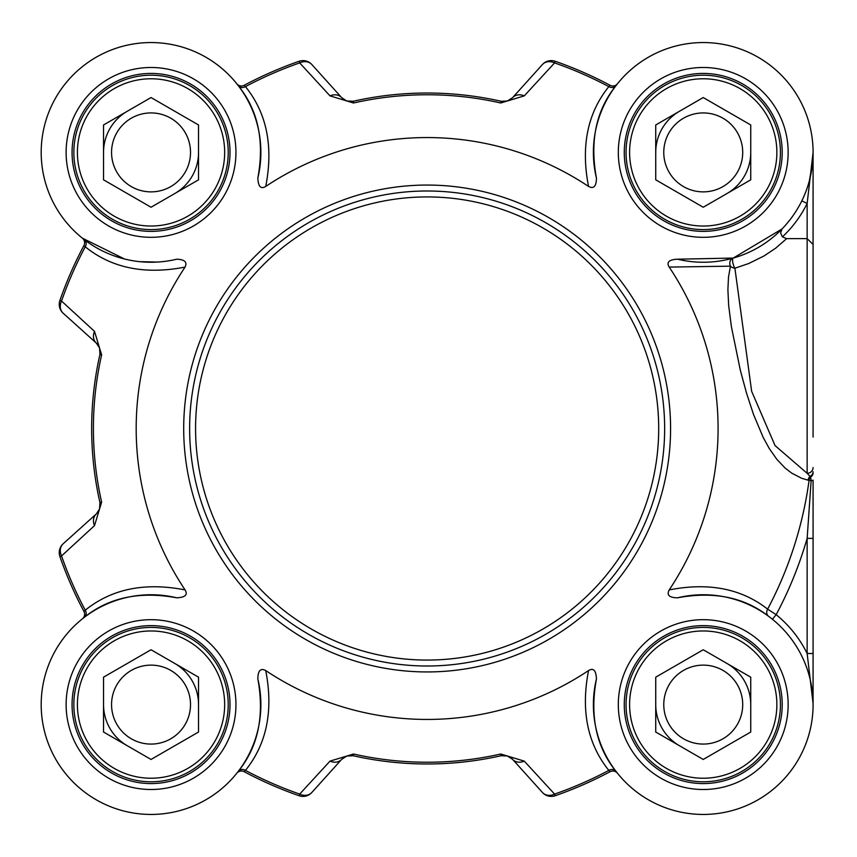 <?xml version="1.0" encoding="UTF-8"?>
<svg xmlns="http://www.w3.org/2000/svg" width="857" height="857" viewBox="0 0 857 857"><rect width="100%" height="100%" fill="white"/><g stroke="black" fill="none" stroke-linecap="round" stroke-linejoin="round"><path stroke-width="1.29" d="M189.633 428.5A237.507 237.507 0 0 0 427.14 666.007A237.507 237.507 0 0 0 664.646 428.5A237.507 237.507 0 0 0 427.14 190.993A237.507 237.507 0 0 0 189.633 428.5M185.069 589.916C144.983 582.085 111.71 588.845 85.25 610.195L83.922 611.416A388.917 388.917 0 0 1 59.894 556.525A388.917 388.917 0 0 0 83.922 611.416A5.935 5.935 0 0 1 82.433 618.808L82.39 618.84A5.935 5.935 0 0 0 82.433 618.808L84.372 617.297A5.935 5.046 52.6 0 0 85.25 610.195A387.171 387.171 0 0 1 61.543 555.947L94.506 525.63L101.629 502.138A333.737 333.737 0 0 1 101.629 354.862L94.506 331.37L61.543 301.053A387.171 387.171 0 0 1 85.25 246.805C111.71 268.134 144.994 274.893 185.069 267.084A290.941 290.941 0 0 0 185.069 589.916C188.037 594.779 185.262 597.404 176.735 597.8C139.691 590.998 108.903 597.49 84.372 617.297M265.724 186.44C273.554 146.354 266.795 113.081 245.445 86.611L244.224 85.282A388.917 388.917 0 0 1 299.114 61.265A388.917 388.917 0 0 0 244.224 85.282A5.935 5.935 0 0 1 236.821 83.793A5.935 5.935 0 0 0 236.821 83.793L238.342 85.743A5.935 5.046 142.6 0 0 245.445 86.611A387.171 387.171 0 0 1 299.682 62.904L330.009 95.877L353.502 102.99A333.737 333.737 0 0 1 500.767 102.99L524.27 95.877L554.586 62.904A387.171 387.171 0 0 1 608.834 86.611C587.484 113.081 580.714 146.354 588.545 186.44A290.941 290.941 0 0 0 265.724 186.44C260.86 189.397 258.236 186.622 257.839 178.095C264.642 141.051 258.139 110.264 238.342 85.743M782.42 236.875A115.781 115.781 0 0 0 807.144 203.473L807.144 473.31L810.615 476.995L811.14 480.67L807.144 538.378L807.144 653.527L813.079 703.501L813.079 653.527L807.144 653.527A115.781 115.781 0 0 0 776.163 614.673L767.626 609.145C741.401 588.588 708.589 582.182 669.199 589.916A290.941 290.941 0 0 0 669.199 267.084L730.432 266.163A5.935 4.392 -166 0 0 734.899 268.22A5.935 1.757 74.1 0 1 732.724 262.081A5.935 1.757 74.1 0 1 733.271 258.064L781.98 228.98L780.62 232.997L782.42 236.875L786.64 238.642L807.144 238.642L813.079 244.438L813.079 152.514M330.009 95.877A11.88 9.823 -42 0 1 341.675 97.655L311.841 64.532A11.88 11.88 -109.2 0 0 299.114 61.265L299.682 62.904A11.88 9.898 -42 0 1 311.841 64.532A11.88 11.88 -109.2 0 0 299.114 61.265M524.27 761.123A11.88 9.823 138 0 1 512.604 759.345L542.427 792.468A11.88 11.88 70.8 0 0 555.165 795.735A388.917 388.917 0 0 0 610.055 771.718L608.834 770.389A387.171 387.171 0 0 1 554.586 794.096L524.27 761.123L500.767 754.01A333.737 333.737 0 0 1 353.502 754.01L330.009 761.123L299.682 794.096A387.171 387.171 0 0 1 245.445 770.389C266.773 743.908 273.544 710.624 265.724 670.56A290.941 290.941 0 0 0 588.545 670.56C580.735 710.624 587.495 743.908 608.834 770.389A5.935 5.046 -37.4 0 1 615.926 771.257C596.14 746.715 589.648 715.927 596.44 678.905C596.043 670.378 593.408 667.592 588.545 670.56M265.724 670.56C260.571 667.839 257.936 670.613 257.839 678.905C264.631 715.927 258.128 746.715 238.342 771.257L236.789 773.25A5.935 5.935 0 0 1 244.224 771.718A388.917 388.917 0 0 0 299.114 795.735A11.88 11.88 -138 0 0 311.841 792.468L341.675 759.345L346.946 755.97L353.116 755.713A335.473 335.473 0 0 0 501.152 755.713L507.301 755.96L512.604 759.345A11.88 11.88 0 0 0 509.744 757.02M813.079 437.081L813.079 244.438M588.545 186.44C593.708 189.161 596.333 186.387 596.44 178.095C589.637 141.051 596.129 110.264 615.926 85.743L617.479 83.75A5.935 5.935 0 0 1 610.055 85.282A388.917 388.917 0 0 0 555.165 61.265A11.88 11.88 42 0 0 542.427 64.532L512.604 97.655L507.323 101.03L501.152 101.287A335.473 335.473 0 0 0 353.116 101.287L346.678 100.944L341.675 97.655A11.88 11.88 0 0 0 341.697 97.687M617.447 83.793L617.447 83.793A5.935 5.935 0 0 1 617.447 83.793A5.935 5.935 0 0 0 617.479 83.75A5.935 5.935 0 0 1 617.447 83.793L617.479 83.75A5.935 5.935 0 0 1 610.055 85.282L608.834 86.611A5.935 5.046 37.4 0 0 615.926 85.743M542.427 64.532A11.88 9.898 42 0 1 554.586 62.904L555.165 61.265A11.88 11.88 42 0 0 542.427 64.532M512.604 97.655A11.88 9.823 42 0 1 524.27 95.877M124.479 258.985L82.39 238.16A5.935 5.935 0 0 1 83.922 245.584A388.917 388.917 0 0 0 59.894 300.475A11.88 11.88 -48 0 0 63.161 313.212L96.702 343.421L99.605 348.113L99.926 354.477A335.473 335.473 0 0 0 99.926 502.523L99.573 508.962L96.37 513.889L63.161 543.788A11.88 11.88 160.8 0 0 59.894 556.525L61.543 555.947A11.88 9.898 -132 0 1 63.161 543.788A11.88 11.88 160.8 0 0 59.894 556.525M82.39 238.16A5.935 5.935 0 0 1 82.433 238.192L82.39 238.16A5.935 5.935 0 0 1 83.922 245.584L85.25 246.805A5.935 5.046 -52.6 0 0 84.372 239.703M63.161 313.212A11.88 9.898 -48 0 1 61.543 301.053L59.894 300.475A11.88 11.88 -48 0 0 63.161 313.212M101.629 354.862L99.926 354.477L99.573 348.038L96.295 343.036A11.88 9.823 -48 0 1 94.506 331.37M94.506 525.63A11.88 9.823 -132 0 1 96.295 513.964L96.327 513.932A11.88 11.88 0 0 1 96.295 513.964M555.165 795.735L554.586 794.096A11.88 9.898 138 0 1 542.427 792.468A11.88 11.88 70.8 0 0 555.165 795.735A388.917 388.917 0 0 0 610.055 771.718A5.935 5.935 0 0 1 617.447 773.207L615.926 771.257M236.821 773.207L236.821 773.207A5.935 5.935 0 0 1 236.821 773.207A5.935 5.935 0 0 0 236.789 773.25A5.935 5.935 0 0 1 236.821 773.207L236.789 773.25A5.935 5.935 0 0 1 244.224 771.718L245.445 770.389A5.935 5.046 -142.6 0 0 238.342 771.257M311.841 792.468A11.88 9.898 -138 0 1 299.682 794.096L299.114 795.735A11.88 11.88 -138 0 0 311.841 792.468M353.502 754.01L353.116 755.713L346.678 756.056L341.675 759.345A11.88 9.823 -138 0 1 330.009 761.123M669.199 589.916C666.478 595.069 669.253 597.693 677.533 597.8C713.924 591.084 744.272 597.243 768.568 616.29A5.935 5.056 -53.5 0 1 767.626 609.145A385.446 385.446 0 0 0 809.072 480.381A5.935 5.067 101.2 0 1 810.615 476.995A5.935 5.024 180 0 0 813.079 472.925M813.079 704.604L813.079 538.378L807.144 538.378A395.58 395.58 0 0 1 776.163 614.673L772.425 619.279M813.079 538.378L813.079 480.124A5.935 0.728 180 0 1 811.14 480.67L808.065 480.177A5.935 5.067 102.5 0 1 810.111 476.299A5.935 5.26 180 0 0 813.079 471.746M801.82 200.859L807.144 203.473L813.079 152.396M596.44 178.095A109.846 109.846 0 0 1 694.598 42.893A109.846 109.846 0 0 1 812.747 161.041A109.846 109.846 0 0 1 677.533 259.2L733.271 258.064A5.935 5.035 -105.9 0 0 730.432 266.163L728.493 277.218L727.893 289.698L728.664 305.574L731.407 326.753L740.309 370.17L746.468 392.956L753.464 414.317L763.212 437.466L769.286 448.554L776.785 459.256L785.183 468.104L791.772 473.171L801.531 478.217L808.065 480.177M812.64 162.273L809.404 180.602M813.079 467.504A5.935 5.806 -0 0 1 807.155 473.31L775.06 445.608L751.653 391.338L734.899 268.22L748.857 263.463L764.08 255.932L775.724 248.134L786.64 238.642M677.533 259.2C669.017 259.596 666.243 262.221 669.199 267.084M157.217 262.071L139.498 261.642M185.069 267.084C187.458 262.124 184.684 259.5 176.746 259.2A109.846 109.846 0 0 1 41.532 161.041A109.846 109.846 0 0 1 159.67 42.893A109.846 109.846 0 0 1 257.828 178.095M257.828 678.905A109.846 109.846 0 0 1 159.67 814.107A109.846 109.846 0 0 1 41.532 695.959A109.846 109.846 0 0 1 176.735 597.8M677.533 597.8A109.846 109.846 0 0 1 812.747 695.959A109.846 109.846 0 0 1 694.598 814.107A109.846 109.846 0 0 1 596.44 678.905M230.008 704.604A78.973 78.973 0 0 1 151.036 783.577A78.973 78.973 0 0 1 72.063 704.604A78.973 78.973 0 0 1 151.036 625.631A78.973 78.973 0 0 1 230.008 704.604A78.973 78.973 0 0 1 151.036 783.577A78.973 78.973 0 0 1 72.063 704.604A78.973 78.973 0 0 0 151.036 783.577A78.973 78.973 0 0 0 230.008 704.604M782.205 704.604A78.973 78.973 0 0 1 703.233 783.577A78.973 78.973 0 0 1 624.271 704.604A78.973 78.973 0 0 1 703.233 625.631A78.973 78.973 0 0 1 782.205 704.604A78.973 78.973 0 0 1 703.233 783.577A78.973 78.973 0 0 1 624.271 704.604A78.973 78.973 0 0 0 703.233 783.577A78.973 78.973 0 0 0 782.205 704.604M782.205 152.396A78.973 78.973 0 0 1 703.233 231.369A78.973 78.973 0 0 1 624.271 152.396A78.973 78.973 0 0 1 703.233 73.423A78.973 78.973 0 0 1 782.205 152.396A78.973 78.973 0 0 1 703.233 231.369A78.973 78.973 0 0 1 624.271 152.396A78.973 78.973 0 0 0 703.233 231.369A78.973 78.973 0 0 0 782.205 152.396M230.008 152.396A78.973 78.973 0 0 1 151.036 231.369A78.973 78.973 0 0 1 72.063 152.396A78.973 78.973 0 0 1 151.036 73.423A78.973 78.973 0 0 1 230.008 152.396A78.973 78.973 0 0 1 151.036 231.369A78.973 78.973 0 0 1 72.063 152.396A78.973 78.973 0 0 0 151.036 231.369A78.973 78.973 0 0 0 230.008 152.396M767.004 667.785A73.627 73.627 0 0 1 703.233 778.231A73.627 73.627 0 0 1 639.472 667.785A73.627 73.627 0 0 1 767.004 667.785M703.233 649.756L750.743 677.18L750.743 732.028L703.233 759.452L655.734 732.028L655.734 677.18L703.233 649.756M636.387 743.19A77.194 77.194 0 0 0 741.83 771.45A77.194 77.194 0 0 0 770.089 666.007A77.194 77.194 0 0 0 664.646 637.758A77.194 77.194 0 0 0 636.387 743.19M750.743 704.604A47.499 47.499 0 0 0 726.982 663.468M655.734 704.604A47.499 47.499 0 0 0 679.483 745.74M669.06 724.336A39.465 39.465 0 0 0 737.416 724.336A39.465 39.465 0 0 0 703.233 665.128A39.465 39.465 0 0 0 669.06 724.336M767.004 189.215A73.627 73.627 0 0 1 639.472 189.215A73.627 73.627 0 0 1 703.233 78.769A73.627 73.627 0 0 1 767.004 189.215M750.743 124.972L750.743 179.82L703.233 207.244L655.734 179.82L655.734 124.972L703.233 97.548L750.743 124.972M636.387 113.81A77.194 77.194 0 0 0 664.646 219.242A77.194 77.194 0 0 0 770.089 190.993A77.194 77.194 0 0 0 741.83 85.55A77.194 77.194 0 0 0 636.387 113.81M726.982 193.532A47.499 47.499 0 0 0 750.743 152.396M679.483 111.26A47.499 47.499 0 0 0 655.734 152.396M669.06 132.664A39.465 39.465 0 0 0 703.233 191.872A39.465 39.465 0 0 0 737.416 132.664A39.465 39.465 0 0 0 669.06 132.664M214.796 189.215A73.627 73.627 0 0 1 87.275 189.215A73.627 73.627 0 0 1 151.036 78.769A73.627 73.627 0 0 1 214.796 189.215M198.535 124.972L198.535 179.82L151.036 207.244L103.536 179.82L103.536 124.972L151.036 97.548L198.535 124.972M84.19 113.81A77.194 77.194 0 0 0 112.438 219.242A77.194 77.194 0 0 0 217.882 190.993A77.194 77.194 0 0 0 189.633 85.55A77.194 77.194 0 0 0 84.19 113.81M174.785 193.532A47.499 47.499 0 0 0 198.535 152.396M105.154 140.109A47.499 47.499 0 0 1 127.286 111.26A47.499 47.499 0 0 0 103.536 152.396M116.852 132.664A39.465 39.465 0 0 0 151.036 191.872A39.465 39.465 0 0 0 185.219 132.664A39.465 39.465 0 0 0 116.852 132.664M214.796 667.785A73.627 73.627 0 0 1 151.036 778.231A73.627 73.627 0 0 1 87.275 667.785A73.627 73.627 0 0 1 214.796 667.785M151.036 649.756L198.535 677.18L198.535 732.028L151.036 759.452L103.536 732.028L103.536 677.18L151.036 649.756M84.19 743.19A77.194 77.194 0 0 0 189.633 771.45A77.194 77.194 0 0 0 217.882 666.007A77.194 77.194 0 0 0 112.438 637.758A77.194 77.194 0 0 0 84.19 743.19M198.535 704.604A47.499 47.499 0 0 0 174.785 663.468M103.536 704.604A47.499 47.499 0 0 0 127.286 745.74A47.499 47.499 0 0 1 105.154 716.891M116.852 724.336A39.465 39.465 0 0 0 185.219 724.336A39.465 39.465 0 0 0 151.036 665.128A39.465 39.465 0 0 0 116.852 724.336M348.456 755.595L353.116 755.713A11.88 11.88 0 0 0 353.03 755.692M500.767 102.99L501.152 101.287L505.93 101.383L509.744 99.98M505.812 101.405L501.152 101.287A11.88 11.88 0 0 0 501.238 101.308M813.079 277.422L813.079 262.242M658.701 428.5A231.572 231.572 0 0 1 427.14 660.072A231.572 231.572 0 0 1 195.567 428.5A231.572 231.572 0 0 1 427.14 196.928A231.572 231.572 0 0 1 658.701 428.5M83.922 245.584A388.917 388.917 0 0 0 59.894 300.475M346.678 756.056L353.116 755.713A335.473 335.473 0 0 0 501.152 755.713L500.767 754.01M610.055 85.282A388.917 388.917 0 0 0 555.165 61.265M505.93 101.383L501.152 101.287A335.473 335.473 0 0 0 353.116 101.287L353.502 102.99M99.605 348.113L99.926 354.477A335.473 335.473 0 0 0 99.926 502.523L101.629 502.138M244.224 771.718A388.917 388.917 0 0 0 299.114 795.735M670.581 428.5A243.442 243.442 0 0 0 427.14 185.058A243.442 243.442 0 0 0 183.698 428.5A243.442 243.442 0 0 0 427.14 671.942A243.442 243.442 0 0 0 670.581 428.5M235.943 704.604A84.907 84.907 0 0 0 108.582 631.063A84.907 84.907 0 0 0 108.582 778.135A84.907 84.907 0 0 0 235.943 704.604M788.151 704.604A84.907 84.907 0 0 0 660.779 631.063A84.907 84.907 0 0 0 660.779 778.135A84.907 84.907 0 0 0 788.151 704.604M788.151 152.396A84.907 84.907 0 0 0 660.779 78.865A84.907 84.907 0 0 0 660.779 225.937A84.907 84.907 0 0 0 788.151 152.396M235.943 152.396A84.907 84.907 0 0 0 108.582 78.865A84.907 84.907 0 0 0 108.582 225.937A84.907 84.907 0 0 0 235.943 152.396M353.116 101.287L346.678 100.944M345.435 100.44L341.75 97.73M510.493 99.508L507.323 101.03M99.926 502.523L99.573 508.962M99.069 510.204L96.37 513.889M96.702 343.421L99.058 346.764M343.775 757.492L346.946 755.97M501.152 755.713L505.93 755.617M507.301 755.96L510.676 757.62M813.079 703.501L813.079 704.358M341.75 759.27L345.435 756.56M99.573 348.038L99.926 354.477M96.37 343.111L99.069 346.796M509.744 99.969L507.301 101.04"/></g></svg>
